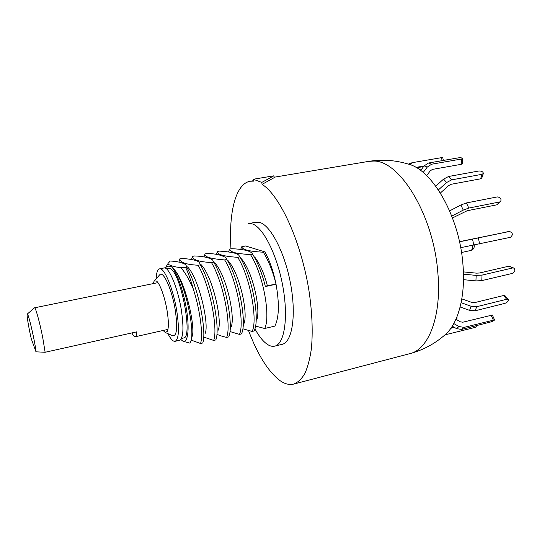 <?xml version="1.0" encoding="UTF-8"?>
<svg xmlns="http://www.w3.org/2000/svg" width="542" height="542" viewBox="0 0 542 542"><rect width="100%" height="100%" fill="white"/><g stroke="black" fill="none" stroke-linecap="round" stroke-linejoin="round"><path stroke-width="0.81" d="M253.29 179.253L273.94 175.804L274.177 177.661L262.057 184.375L261.793 182.417L253.29 179.253L253.541 181.123L250.262 181.224C235.452 183.63 228.602 213.162 230.967 248.839M248.548 330.6C257.958 355.396 268.595 372.171 280.458 380.931C285.099 384.048 289.509 385.105 293.683 384.095C297.849 382.489 301.555 379 304.794 373.641C307.693 367.205 309.868 359.041 311.325 349.15C312.944 332.883 312.267 314.116 309.299 292.849C301.758 242.897 280.045 195.316 262.057 184.375M368.607 161.394C381.893 159.226 395.064 160.107 408.106 164.05C432.245 169.51 459.535 216.631 462.943 264.523C465.747 296.867 457.882 324.387 444.711 335.091C434.42 344.021 422.767 350.213 409.752 353.662C428.559 349.692 441.981 316.155 437.78 272.064C433.315 213.866 398.655 159.206 372.91 161.103L368.607 161.394L274.123 177.227M274.679 346.148C284.496 344.265 288.69 317.368 282.646 285.343C276.698 253.317 262.199 225.743 251.522 223.71L248.46 223.616L255.953 222.22L259.09 222.301C269.984 224.28 284.645 251.718 290.546 283.629C296.555 315.546 292.124 342.409 282.091 344.346L274.679 346.148C272.606 346.623 270.411 346.182 268.08 344.82C263.629 342.104 259.252 336.792 254.943 328.879C259.394 315.647 251.983 276.23 239.855 256.894L237.694 257.328C219.239 256.02 217.803 253.67 217.396 251.495L216.36 254.415M240.641 249.449L241.759 246.732L245.628 245.973L264.875 251.894C269.713 260.614 273.432 271.393 276.041 284.238C279.503 303.723 279.096 317.68 274.835 326.115L264.645 328.499C270.736 317.504 263.71 275.106 250.58 254.754L238.067 253.453C232.572 252.376 229.761 250.919 229.645 249.103L228.548 251.915M264.875 251.894L263.317 252.206C268.697 260.919 272.938 271.596 276.041 284.238L265.363 286.542C262.233 273.839 258.012 263.1 252.714 254.327L251.786 252.938C249.056 250.546 242.355 249.13 231.671 248.703L229.645 249.103M239.855 256.894L238.826 255.228C237.254 253.243 230.79 251.867 219.449 251.095L217.396 251.495M203.988 256.942L205.018 253.92L207.091 253.514C214.91 253.588 221.129 254.936 225.757 257.558L226.847 259.496L224.666 259.936C210.404 258.758 203.853 256.752 205.018 253.92M191.516 259.51L192.512 256.366L194.605 255.959C203.054 256.271 209.036 257.592 212.566 259.916L213.697 262.132L211.488 262.572C198.772 261.793 192.451 259.726 192.512 256.366M200.391 264.794L198.155 265.241C210.255 286.278 218.135 329.665 213.67 340.43L215.845 339.915C220.35 329.008 212.552 285.871 200.391 264.794L199.253 262.308C197.213 260.397 191.455 259.103 181.977 258.432L179.863 258.846L178.907 262.111L179.802 259.008M193.223 288.778C190.967 280.573 188.487 273.554 185.77 267.714L186.929 267.484C198.758 288.486 206.881 332.422 202.755 342.984L200.56 343.499C203.223 335.566 200.357 310.634 193.223 288.778C189.131 279.354 184.985 272.28 180.771 267.538L185.77 267.714M263.317 252.206C249.374 251.468 242.193 249.645 241.759 246.732M252.714 254.327L250.58 254.754M198.155 265.241C186.15 264.584 180.052 262.457 179.863 258.846M186.929 267.484L185.818 264.726C182.546 262.619 177.342 261.38 170.208 261.014L168.183 263.276L165.337 268.161M180.771 267.538C175.107 267.111 170.838 265.966 167.966 264.103M237.694 257.328C250.424 277.308 257.89 320.85 252.118 331.433L254.212 330.938L254.936 328.899M224.666 259.936C237.24 280.282 244.774 323.953 239.442 334.394L241.563 333.899L242.023 332.598C246.61 320.485 238.846 278.825 226.847 259.496M211.488 262.572C223.873 283.5 231.495 326.46 226.631 337.395L228.778 336.894L228.988 336.27C233.568 325.037 225.797 282.219 213.697 262.132M230.079 331.582L239.442 334.394M242.863 328.804L252.118 331.433M255.567 326.06L264.645 328.499M254.652 256.949C259.936 263.9 264.164 273.446 267.328 285.587L276.041 284.238M214.727 262.728C226.17 274.99 235.499 316.616 231.204 326.772M228.141 260.736C239.489 273.283 248.256 312.612 244.076 323.337M241.447 258.805C252.633 271.583 260.865 308.662 256.827 319.882M217.193 334.387C219.395 335.451 222.538 336.453 226.631 337.395M204.185 337.226L213.67 340.43M191.089 340.105L200.56 343.499M183.074 341.27C187.85 342.937 189.646 329.333 186.617 310.173C183.643 291.047 176.523 271.21 171.136 266.386L172.871 267.944C183.901 278.08 195.784 331.223 190.628 341.697L189.917 343.14L183.074 341.27L180.73 339.468M265.363 286.542L267.328 285.587M171.136 266.386L168.21 266.176L165.656 267.375M174.178 269.503C185.486 281.271 196.204 329.075 191.875 336.995M187.546 266.894C199.009 278.392 209.517 324.787 205.106 333.601M201.197 264.781C212.674 276.691 222.579 320.661 218.216 330.193M261.793 182.417L273.94 175.804M31.267 338.757L35.996 351.826C35.325 342.957 28.225 312.327 27.269 314.069C26.45 314.123 28.557 327.016 31.267 338.757M35.996 351.826L45.128 352.266L42.743 337.68C39.83 322.646 35.508 307.077 34.525 307.822L34.424 307.89M131.889 332.93C133.224 335.613 134.348 336.887 135.263 336.745C136.144 336.514 136.652 334.881 136.774 331.839L45.128 352.266M166.441 268.846L168.623 268.412L170.195 268.697C180.703 271.942 193.379 338.364 183.514 337.998L181.36 338.493M156.157 278.771C156.428 272.707 157.559 269.401 159.558 268.852C164.24 267.057 173.481 289.353 176.909 311.819C179.416 329.597 178.799 339.434 175.066 341.318C173.027 341.616 170.642 339.062 167.912 333.655M159.558 268.852L163.975 267.972C168.758 266.163 178.081 288.398 181.468 310.823C183.948 328.574 183.271 338.404 179.456 340.308L175.066 341.318M167.674 330.457L167.309 331.386C168.752 328.039 168.718 321.359 167.193 311.345C165.073 297.863 160.005 283.642 156.543 281.102L154.253 280.898L159.734 274.774C163.372 270.234 172.207 290.017 175.364 310.783C177.681 327.727 176.821 336.074 172.803 335.83L172.431 335.667M167.309 331.386L165.296 332.49L163.088 330.485M154.253 280.898L153.054 283.642M453.403 326.833L451.547 327.307M454.352 327.382L450.89 328.269M445.002 334.841L475.144 327.409L476.316 326.914L476.079 325.722M452.279 326.182L456.472 328.608L461.554 329.455L490.598 321.989C492.874 321.27 494.196 320.573 494.555 319.888L492.373 315.038L462.793 322.219L460.246 321.792L455.93 319.292M453.817 323.567L458.938 326.535L464.047 327.388L494.555 319.888M460.131 306.989L469.589 310.363L475.151 310.783L505.029 303.33C507.447 302.307 508.511 301.04 508.22 299.53L505.063 295.79L503.572 295.519L474.575 302.632L471.791 302.422L461.818 298.893M461.113 302.7L471.133 306.264L476.723 306.691L506.729 299.259L508.22 299.53M463.478 279.665L475.923 280.919L481.77 280.62L512.312 273.425C514.954 271.874 515.503 270.106 513.952 268.107L508.999 266.163L479.446 273.005L476.533 273.154L463.383 271.888M463.451 274.157L476.174 275.397L482.034 275.099L512.657 267.972L513.952 268.107M460.693 247.68L510.503 237.294C513.233 234.754 512.881 232.809 509.453 231.454L459.487 241.678M459.514 241.813L509.453 231.454M451.791 216.082L463.261 210.106L468.796 208.081L499.677 201.949L500.727 201.373L496.933 204.801L467.136 210.75L452.502 217.945M449.657 210.879L460.903 204.978L466.425 202.952L497.271 196.915C500.388 197.329 501.54 198.812 500.727 201.373M438.383 189.91L446.615 182.505L451.622 179.876L482.109 174.294L483.369 173.42L481.831 177.952L480.578 178.826L451.14 184.287L448.647 185.588L440.382 193.006M435.754 186.157L443.573 179.104L448.559 176.496L478.952 170.981C481.621 170.96 483.098 171.773 483.369 173.42M423.173 172.498L427.265 167.071L431.656 164.206L461.452 159.023L462.672 158.433L462.482 163.718L461.269 164.314L432.455 169.402L430.267 170.832L426.649 175.628M420.633 170.5L424.129 165.872L428.498 163.02L458.166 157.885C460.571 157.634 462.069 157.817 462.672 158.433M443.336 160.452L442.767 157.559L441.513 157.654L412.57 162.62L409.4 164.456M424.027 166.001L415.924 167.417M423.62 166.55L416.554 167.783M408.329 164.118L411.622 162.878M419.847 169.924L421.256 169.68M428.41 173.298L426.879 175.323M475.144 327.409L474.873 326.033M458.938 326.535L456.472 328.608M493.234 319.909L491.045 315.051M464.047 327.388L461.554 329.455M471.133 306.264L469.589 310.363M506.729 299.259L503.572 295.519M476.723 306.691L475.151 310.783M476.174 275.397L475.923 280.919M512.657 267.972L508.999 266.163M482.034 275.099L481.77 280.62M472.59 239.279L473.762 245.194M509.358 231.468L505.849 232.057M478.43 238.094L479.595 244.008M496.933 204.801L499.677 201.949M460.903 204.978L463.261 210.106M466.425 202.952L468.796 208.081M480.578 178.826L482.109 174.294M443.573 179.104L446.615 182.505M448.559 176.496L451.622 179.876M461.269 164.314L461.452 159.023M424.129 165.872L427.265 167.071M428.498 163.02L431.656 164.206M442.109 160.662L441.513 157.654M461.506 252.511L470.788 250.472C472.258 249.848 472.739 248.189 472.224 245.485M253.48 180.682L250.262 181.224M409.752 353.662L293.683 384.095M204.036 256.949L204.422 255.533M166.767 265.512L168.183 263.276M192.186 257.24L191.55 259.516M27.269 314.069L34.492 307.836M157.932 282.646L34.525 307.822M167.945 329.394L135.263 336.745M165.296 332.49L172.803 335.83M157.234 281.772L156.543 281.102M456.872 319.841L456.987 316.792M445.328 334.868L444.989 334.854M470.788 250.472C473.451 249.591 474.575 247.809 474.148 245.12"/></g></svg>
